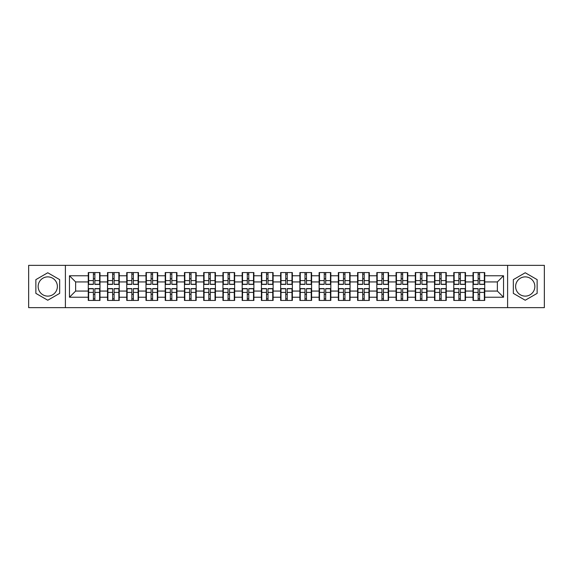 <?xml version="1.0" encoding="UTF-8"?>
<svg xmlns="http://www.w3.org/2000/svg" width="573" height="573" viewBox="0 0 573 573"><rect width="100%" height="100%" fill="white"/><g stroke="black" fill="none" stroke-linecap="round" stroke-linejoin="round"><path stroke-width="0.86" d="M525.233 276.881A9.619 9.619 0 0 0 515.621 286.5A9.619 9.619 0 0 0 525.233 296.119A9.619 9.619 0 0 0 534.853 286.5A9.619 9.619 0 0 0 525.233 276.881M47.767 296.119A9.619 9.619 0 0 1 38.147 286.5A9.619 9.619 0 0 1 47.767 276.881A9.619 9.619 0 0 1 57.379 286.5A9.619 9.619 0 0 1 47.767 296.119M507.599 307.651L544.35 307.651L544.35 265.349L507.599 265.349L507.599 307.651L65.401 307.651L65.401 265.349L28.65 265.349L28.65 307.651L65.401 307.651M484.729 294.329L484.357 294.329M473.384 294.329L473.012 294.329M473.012 278.671L473.384 278.671M484.357 278.671L484.729 278.671M484.729 277.067L484.357 277.067M473.384 277.067L473.012 277.067M473.012 295.933L473.384 295.933M484.357 295.933L484.729 295.933M465.491 294.329L465.118 294.329M454.145 294.329L453.773 294.329M453.773 278.671L454.145 278.671M465.118 278.671L465.491 278.671M465.491 277.067L465.118 277.067M454.145 277.067L453.773 277.067M453.773 295.933L454.145 295.933M465.118 295.933L465.491 295.933M446.252 294.329L445.887 294.329M434.907 294.329L434.542 294.329M434.542 278.671L434.907 278.671M445.887 278.671L446.252 278.671M446.252 277.067L445.887 277.067M434.907 277.067L434.542 277.067M434.542 295.933L434.907 295.933M445.887 295.933L446.252 295.933M427.014 294.329L426.649 294.329M415.669 294.329L415.303 294.329M415.303 278.671L415.669 278.671M426.649 278.671L427.014 278.671M427.014 277.067L426.649 277.067M415.669 277.067L415.303 277.067M415.303 295.933L415.669 295.933M426.649 295.933L427.014 295.933M407.783 294.329L407.41 294.329M396.437 294.329L396.065 294.329M396.065 278.671L396.437 278.671M407.41 278.671L407.783 278.671M407.783 277.067L407.41 277.067M396.437 277.067L396.065 277.067M396.065 295.933L396.437 295.933M407.41 295.933L407.783 295.933M388.544 294.329L388.172 294.329M377.199 294.329L376.826 294.329M376.826 278.671L377.199 278.671M388.172 278.671L388.544 278.671M388.544 277.067L388.172 277.067M377.199 277.067L376.826 277.067M376.826 295.933L377.199 295.933M388.172 295.933L388.544 295.933M369.306 294.329L368.933 294.329M357.96 294.329L357.588 294.329M357.588 278.671L357.96 278.671M368.933 278.671L369.306 278.671M369.306 277.067L368.933 277.067M357.96 277.067L357.588 277.067M357.588 295.933L357.96 295.933M368.933 295.933L369.306 295.933M350.067 294.329L349.702 294.329M338.722 294.329L338.356 294.329M338.356 278.671L338.722 278.671M349.702 278.671L350.067 278.671M350.067 277.067L349.702 277.067M338.722 277.067L338.356 277.067M338.356 295.933L338.722 295.933M349.702 295.933L350.067 295.933M330.829 294.329L330.463 294.329M319.483 294.329L319.118 294.329M319.118 278.671L319.483 278.671M330.463 278.671L330.829 278.671M330.829 277.067L330.463 277.067M319.483 277.067L319.118 277.067M319.118 295.933L319.483 295.933M330.463 295.933L330.829 295.933M311.597 294.329L311.225 294.329M300.252 294.329L299.88 294.329M299.88 278.671L300.252 278.671M311.225 278.671L311.597 278.671M311.597 277.067L311.225 277.067M300.252 277.067L299.88 277.067M299.88 295.933L300.252 295.933M311.225 295.933L311.597 295.933M292.359 294.329L291.986 294.329M281.014 294.329L280.641 294.329M280.641 278.671L281.014 278.671M291.986 278.671L292.359 278.671M292.359 277.067L291.986 277.067M281.014 277.067L280.641 277.067M280.641 295.933L281.014 295.933M291.986 295.933L292.359 295.933M273.12 294.329L272.748 294.329M261.775 294.329L261.403 294.329M261.403 278.671L261.775 278.671M272.748 278.671L273.12 278.671M273.12 277.067L272.748 277.067M261.775 277.067L261.403 277.067M261.403 295.933L261.775 295.933M272.748 295.933L273.12 295.933M253.882 294.329L253.517 294.329M242.537 294.329L242.171 294.329M242.171 278.671L242.537 278.671M253.517 278.671L253.882 278.671M253.882 277.067L253.517 277.067M242.537 277.067L242.171 277.067M242.171 295.933L242.537 295.933M253.517 295.933L253.882 295.933M234.644 294.329L234.278 294.329M223.298 294.329L222.933 294.329M222.933 278.671L223.298 278.671M234.278 278.671L234.644 278.671M234.644 277.067L234.278 277.067M223.298 277.067L222.933 277.067M222.933 295.933L223.298 295.933M234.278 295.933L234.644 295.933M215.412 294.329L215.04 294.329M204.067 294.329L203.694 294.329M203.694 278.671L204.067 278.671M215.04 278.671L215.412 278.671M215.412 277.067L215.04 277.067M204.067 277.067L203.694 277.067M203.694 295.933L204.067 295.933M215.04 295.933L215.412 295.933M196.174 294.329L195.801 294.329M184.828 294.329L184.456 294.329M184.456 278.671L184.828 278.671M195.801 278.671L196.174 278.671M196.174 277.067L195.801 277.067M184.828 277.067L184.456 277.067M184.456 295.933L184.828 295.933M195.801 295.933L196.174 295.933M176.935 294.329L176.563 294.329M165.59 294.329L165.217 294.329M165.217 278.671L165.59 278.671M176.563 278.671L176.935 278.671M176.935 277.067L176.563 277.067M165.59 277.067L165.217 277.067M165.217 295.933L165.59 295.933M176.563 295.933L176.935 295.933M157.697 294.329L157.331 294.329M146.351 294.329L145.986 294.329M145.986 278.671L146.351 278.671M157.331 278.671L157.697 278.671M157.697 277.067L157.331 277.067M146.351 277.067L145.986 277.067M145.986 295.933L146.351 295.933M157.331 295.933L157.697 295.933M138.458 294.329L138.093 294.329M127.113 294.329L126.748 294.329M126.748 278.671L127.113 278.671M138.093 278.671L138.458 278.671M138.458 277.067L138.093 277.067M127.113 277.067L126.748 277.067M126.748 295.933L127.113 295.933M138.093 295.933L138.458 295.933M119.227 294.329L118.855 294.329M107.882 294.329L107.509 294.329M107.509 278.671L107.882 278.671M118.855 278.671L119.227 278.671M119.227 277.067L118.855 277.067M107.882 277.067L107.509 277.067M107.509 295.933L107.882 295.933M118.855 295.933L119.227 295.933M507.599 265.349L65.401 265.349M497.364 291.063L497.364 281.937L484.729 281.937L484.729 291.063L497.364 291.063L503.531 297.229L503.531 275.771L484.729 275.771L484.729 272.569L473.012 272.569L473.012 281.937L465.491 281.937L465.491 291.063L473.012 291.063L473.012 281.937M503.531 297.229L484.729 297.229L484.729 300.431L473.012 300.431L473.012 297.229L465.491 297.229L465.491 300.431L453.773 300.431L453.773 297.229L446.252 297.229L446.252 300.431L434.542 300.431L434.542 297.229L427.014 297.229L427.014 300.431L415.303 300.431L415.303 297.229L407.783 297.229L407.783 300.431L396.065 300.431L396.065 297.229L388.544 297.229L388.544 300.431L376.826 300.431L376.826 297.229L369.306 297.229L369.306 300.431L357.588 300.431L357.588 297.229L350.067 297.229L350.067 300.431L338.356 300.431L338.356 297.229L330.829 297.229L330.829 300.431L319.118 300.431L319.118 297.229L311.597 297.229L311.597 300.431L299.88 300.431L299.88 297.229L292.359 297.229L292.359 300.431L280.641 300.431L280.641 297.229L273.12 297.229L273.12 300.431L261.403 300.431L261.403 297.229L253.882 297.229L253.882 300.431L242.171 300.431L242.171 297.229L234.644 297.229L234.644 300.431L222.933 300.431L222.933 297.229L215.412 297.229L215.412 300.431L203.694 300.431L203.694 297.229L196.174 297.229L196.174 300.431L184.456 300.431L184.456 297.229L176.935 297.229L176.935 300.431L165.217 300.431L165.217 297.229L157.697 297.229L157.697 300.431L145.986 300.431L145.986 297.229L138.458 297.229L138.458 300.431L126.748 300.431L126.748 297.229L119.227 297.229L119.227 300.431L107.509 300.431L107.509 297.229L99.989 297.229L99.989 300.431L88.271 300.431L88.271 297.229L69.469 297.229L69.469 275.771L88.271 275.771L88.271 281.937L75.636 281.937L75.636 291.063L88.271 291.063L88.271 281.937M473.012 275.771L465.491 275.771L465.491 272.569L453.773 272.569L453.773 275.771L446.252 275.771L446.252 272.569L434.542 272.569L434.542 275.771L427.014 275.771L427.014 272.569L415.303 272.569L415.303 275.771L407.783 275.771L407.783 272.569L396.065 272.569L396.065 275.771L388.544 275.771L388.544 272.569L376.826 272.569L376.826 275.771L369.306 275.771L369.306 272.569L357.588 272.569L357.588 275.771L350.067 275.771L350.067 272.569L338.356 272.569L338.356 275.771L330.829 275.771L330.829 272.569L319.118 272.569L319.118 275.771L311.597 275.771L311.597 272.569L299.88 272.569L299.88 275.771L292.359 275.771L292.359 272.569L280.641 272.569L280.641 275.771L273.12 275.771L273.12 272.569L261.403 272.569L261.403 275.771L253.882 275.771L253.882 272.569L242.171 272.569L242.171 275.771L234.644 275.771L234.644 272.569L222.933 272.569L222.933 275.771L215.412 275.771L215.412 272.569L203.694 272.569L203.694 275.771L196.174 275.771L196.174 272.569L184.456 272.569L184.456 275.771L176.935 275.771L176.935 272.569L165.217 272.569L165.217 275.771L157.697 275.771L157.697 272.569L145.986 272.569L145.986 275.771L138.458 275.771L138.458 272.569L126.748 272.569L126.748 275.771L119.227 275.771L119.227 272.569L107.509 272.569L107.509 275.771L99.989 275.771L99.989 272.569L88.271 272.569L88.271 275.771M473.012 291.063L473.012 297.229M465.491 291.063L465.491 297.229M465.491 275.771L465.491 281.937M446.252 291.063L453.773 291.063L453.773 281.937L446.252 281.937L446.252 297.229M453.773 291.063L453.773 297.229M453.773 275.771L453.773 281.937M446.252 275.771L446.252 281.937M427.014 291.063L434.542 291.063L434.542 281.937L427.014 281.937L427.014 297.229M434.542 291.063L434.542 297.229M434.542 275.771L434.542 281.937M427.014 275.771L427.014 281.937M407.783 291.063L415.303 291.063L415.303 281.937L407.783 281.937L407.783 297.229M415.303 291.063L415.303 297.229M415.303 275.771L415.303 281.937M407.783 275.771L407.783 281.937M388.544 291.063L396.065 291.063L396.065 281.937L388.544 281.937L388.544 297.229M396.065 291.063L396.065 297.229M396.065 275.771L396.065 281.937M388.544 275.771L388.544 281.937M369.306 291.063L376.826 291.063L376.826 281.937L369.306 281.937L369.306 297.229M376.826 291.063L376.826 297.229M376.826 275.771L376.826 281.937M369.306 275.771L369.306 281.937M350.067 291.063L357.588 291.063L357.588 281.937L350.067 281.937L350.067 297.229M357.588 291.063L357.588 297.229M357.588 275.771L357.588 281.937M350.067 275.771L350.067 281.937M330.829 291.063L338.356 291.063L338.356 281.937L330.829 281.937L330.829 297.229M338.356 291.063L338.356 297.229M338.356 275.771L338.356 281.937M330.829 275.771L330.829 281.937M311.597 291.063L319.118 291.063L319.118 281.937L311.597 281.937L311.597 297.229M319.118 291.063L319.118 297.229M319.118 275.771L319.118 281.937M311.597 275.771L311.597 281.937M292.359 291.063L299.88 291.063L299.88 281.937L292.359 281.937L292.359 297.229M299.88 291.063L299.88 297.229M299.88 275.771L299.88 281.937M292.359 275.771L292.359 281.937M273.12 291.063L280.641 291.063L280.641 281.937L273.12 281.937L273.12 297.229M280.641 291.063L280.641 297.229M280.641 275.771L280.641 281.937M273.12 275.771L273.12 281.937M253.882 291.063L261.403 291.063L261.403 281.937L253.882 281.937L253.882 297.229M261.403 291.063L261.403 297.229M261.403 275.771L261.403 281.937M253.882 275.771L253.882 281.937M234.644 291.063L242.171 291.063L242.171 281.937L234.644 281.937L234.644 297.229M242.171 291.063L242.171 297.229M242.171 275.771L242.171 281.937M234.644 275.771L234.644 281.937M215.412 291.063L222.933 291.063L222.933 281.937L215.412 281.937L215.412 297.229M222.933 291.063L222.933 297.229M222.933 275.771L222.933 281.937M215.412 275.771L215.412 281.937M196.174 291.063L203.694 291.063L203.694 281.937L196.174 281.937L196.174 297.229M203.694 291.063L203.694 297.229M203.694 275.771L203.694 281.937M196.174 275.771L196.174 281.937M176.935 291.063L184.456 291.063L184.456 281.937L176.935 281.937L176.935 297.229M184.456 291.063L184.456 297.229M184.456 275.771L184.456 281.937M176.935 275.771L176.935 281.937M157.697 291.063L165.217 291.063L165.217 281.937L157.697 281.937L157.697 297.229M165.217 291.063L165.217 297.229M165.217 275.771L165.217 281.937M157.697 275.771L157.697 281.937M138.458 291.063L145.986 291.063L145.986 281.937L138.458 281.937L138.458 297.229M145.986 291.063L145.986 297.229M145.986 275.771L145.986 281.937M138.458 275.771L138.458 281.937M119.227 291.063L126.748 291.063L126.748 281.937L119.227 281.937L119.227 297.229M126.748 291.063L126.748 297.229M126.748 275.771L126.748 281.937M119.227 275.771L119.227 281.937M99.989 291.063L107.509 291.063L107.509 281.937L99.989 281.937L99.989 297.229M107.509 291.063L107.509 297.229M107.509 275.771L107.509 281.937M99.989 275.771L99.989 281.937M99.989 294.329L99.616 294.329M88.643 294.329L88.271 294.329M88.271 278.671L88.643 278.671M99.616 278.671L99.989 278.671M99.989 277.067L99.616 277.067M88.643 277.067L88.271 277.067M88.271 295.933L88.643 295.933M99.616 295.933L99.989 295.933M88.271 291.063L88.271 297.229M75.636 291.063L69.469 297.229M69.469 275.771L75.636 281.937M484.729 291.063L484.729 297.229M484.729 275.771L484.729 281.937M503.531 275.771L497.364 281.937M47.767 272.762L35.863 279.631L35.863 293.369L47.767 300.238L59.664 293.369L59.664 279.631L47.767 272.762M513.336 293.369L525.233 300.238L537.137 293.369L537.137 279.631L525.233 272.762L513.336 279.631L513.336 293.369M99.616 272.569L99.616 284.401L94.867 284.401L94.867 272.569M93.392 272.569L93.392 284.401L88.643 284.401L88.643 272.569M93.392 274.166L94.867 274.166M94.867 278.729L93.392 278.729M88.643 300.431L88.643 288.599L93.392 288.599L93.392 300.431M94.867 300.431L94.867 288.599L99.616 288.599L99.616 300.431M94.867 298.834L93.392 298.834M93.392 294.271L94.867 294.271M118.855 272.569L118.855 284.401L114.106 284.401L114.106 272.569M112.63 272.569L112.63 284.401L107.882 284.401L107.882 272.569M112.63 274.166L114.106 274.166M114.106 278.729L112.63 278.729M138.093 272.569L138.093 284.401L133.344 284.401L133.344 272.569M131.862 272.569L131.862 284.401L127.113 284.401L127.113 272.569M131.862 274.166L133.344 274.166M133.344 278.729L131.862 278.729M157.331 272.569L157.331 284.401L152.583 284.401L152.583 272.569M151.1 272.569L151.1 284.401L146.351 284.401L146.351 272.569M151.1 274.166L152.583 274.166M152.583 278.729L151.1 278.729M176.563 272.569L176.563 284.401L171.821 284.401L171.821 272.569M170.339 272.569L170.339 284.401L165.59 284.401L165.59 272.569M170.339 274.166L171.821 274.166M171.821 278.729L170.339 278.729M195.801 272.569L195.801 284.401L191.053 284.401L191.053 272.569M189.577 272.569L189.577 284.401L184.828 284.401L184.828 272.569M189.577 274.166L191.053 274.166M191.053 278.729L189.577 278.729M107.882 300.431L107.882 288.599L112.63 288.599L112.63 300.431M114.106 300.431L114.106 288.599L118.855 288.599L118.855 300.431M114.106 298.834L112.63 298.834M112.63 294.271L114.106 294.271M127.113 300.431L127.113 288.599L131.862 288.599L131.862 300.431M133.344 300.431L133.344 288.599L138.093 288.599L138.093 300.431M133.344 298.834L131.862 298.834M131.862 294.271L133.344 294.271M146.351 300.431L146.351 288.599L151.1 288.599L151.1 300.431M152.583 300.431L152.583 288.599L157.331 288.599L157.331 300.431M152.583 298.834L151.1 298.834M151.1 294.271L152.583 294.271M165.59 300.431L165.59 288.599L170.339 288.599L170.339 300.431M171.821 300.431L171.821 288.599L176.563 288.599L176.563 300.431M171.821 298.834L170.339 298.834M170.339 294.271L171.821 294.271M184.828 300.431L184.828 288.599L189.577 288.599L189.577 300.431M191.053 300.431L191.053 288.599L195.801 288.599L195.801 300.431M191.053 298.834L189.577 298.834M189.577 294.271L191.053 294.271M215.04 272.569L215.04 284.401L210.291 284.401L210.291 272.569M208.816 272.569L208.816 284.401L204.067 284.401L204.067 272.569M208.816 274.166L210.291 274.166M210.291 278.729L208.816 278.729M204.067 300.431L204.067 288.599L208.816 288.599L208.816 300.431M210.291 300.431L210.291 288.599L215.04 288.599L215.04 300.431M210.291 298.834L208.816 298.834M208.816 294.271L210.291 294.271M234.278 272.569L234.278 284.401L229.529 284.401L229.529 272.569M228.047 272.569L228.047 284.401L223.298 284.401L223.298 272.569M228.047 274.166L229.529 274.166M229.529 278.729L228.047 278.729M223.298 300.431L223.298 288.599L228.047 288.599L228.047 300.431M229.529 300.431L229.529 288.599L234.278 288.599L234.278 300.431M229.529 298.834L228.047 298.834M228.047 294.271L229.529 294.271M253.517 272.569L253.517 284.401L248.768 284.401L248.768 272.569M247.285 272.569L247.285 284.401L242.537 284.401L242.537 272.569M247.285 274.166L248.768 274.166M248.768 278.729L247.285 278.729M242.537 300.431L242.537 288.599L247.285 288.599L247.285 300.431M248.768 300.431L248.768 288.599L253.517 288.599L253.517 300.431M248.768 298.834L247.285 298.834M247.285 294.271L248.768 294.271M272.748 272.569L272.748 284.401L268.006 284.401L268.006 272.569M266.524 272.569L266.524 284.401L261.775 284.401L261.775 272.569M266.524 274.166L268.006 274.166M268.006 278.729L266.524 278.729M261.775 300.431L261.775 288.599L266.524 288.599L266.524 300.431M268.006 300.431L268.006 288.599L272.748 288.599L272.748 300.431M268.006 298.834L266.524 298.834M266.524 294.271L268.006 294.271M291.986 272.569L291.986 284.401L287.238 284.401L287.238 272.569M285.762 272.569L285.762 284.401L281.014 284.401L281.014 272.569M285.762 274.166L287.238 274.166M287.238 278.729L285.762 278.729M281.014 300.431L281.014 288.599L285.762 288.599L285.762 300.431M287.238 300.431L287.238 288.599L291.986 288.599L291.986 300.431M287.238 298.834L285.762 298.834M285.762 294.271L287.238 294.271M311.225 272.569L311.225 284.401L306.476 284.401L306.476 272.569M304.994 272.569L304.994 284.401L300.252 284.401L300.252 272.569M304.994 274.166L306.476 274.166M306.476 278.729L304.994 278.729M300.252 300.431L300.252 288.599L304.994 288.599L304.994 300.431M306.476 300.431L306.476 288.599L311.225 288.599L311.225 300.431M306.476 298.834L304.994 298.834M304.994 294.271L306.476 294.271M330.463 272.569L330.463 284.401L325.715 284.401L325.715 272.569M324.232 272.569L324.232 284.401L319.483 284.401L319.483 272.569M324.232 274.166L325.715 274.166M325.715 278.729L324.232 278.729M319.483 300.431L319.483 288.599L324.232 288.599L324.232 300.431M325.715 300.431L325.715 288.599L330.463 288.599L330.463 300.431M325.715 298.834L324.232 298.834M324.232 294.271L325.715 294.271M349.702 272.569L349.702 284.401L344.953 284.401L344.953 272.569M343.471 272.569L343.471 284.401L338.722 284.401L338.722 272.569M343.471 274.166L344.953 274.166M344.953 278.729L343.471 278.729M338.722 300.431L338.722 288.599L343.471 288.599L343.471 300.431M344.953 300.431L344.953 288.599L349.702 288.599L349.702 300.431M344.953 298.834L343.471 298.834M343.471 294.271L344.953 294.271M368.933 272.569L368.933 284.401L364.184 284.401L364.184 272.569M362.709 272.569L362.709 284.401L357.96 284.401L357.96 272.569M362.709 274.166L364.184 274.166M364.184 278.729L362.709 278.729M357.96 300.431L357.96 288.599L362.709 288.599L362.709 300.431M364.184 300.431L364.184 288.599L368.933 288.599L368.933 300.431M364.184 298.834L362.709 298.834M362.709 294.271L364.184 294.271M388.172 272.569L388.172 284.401L383.423 284.401L383.423 272.569M381.947 272.569L381.947 284.401L377.199 284.401L377.199 272.569M381.947 274.166L383.423 274.166M383.423 278.729L381.947 278.729M377.199 300.431L377.199 288.599L381.947 288.599L381.947 300.431M383.423 300.431L383.423 288.599L388.172 288.599L388.172 300.431M383.423 298.834L381.947 298.834M381.947 294.271L383.423 294.271M407.41 272.569L407.41 284.401L402.661 284.401L402.661 272.569M401.179 272.569L401.179 284.401L396.437 284.401L396.437 272.569M401.179 274.166L402.661 274.166M402.661 278.729L401.179 278.729M396.437 300.431L396.437 288.599L401.179 288.599L401.179 300.431M402.661 300.431L402.661 288.599L407.41 288.599L407.41 300.431M402.661 298.834L401.179 298.834M401.179 294.271L402.661 294.271M426.649 272.569L426.649 284.401L421.9 284.401L421.9 272.569M420.417 272.569L420.417 284.401L415.669 284.401L415.669 272.569M420.417 274.166L421.9 274.166M421.9 278.729L420.417 278.729M415.669 300.431L415.669 288.599L420.417 288.599L420.417 300.431M421.9 300.431L421.9 288.599L426.649 288.599L426.649 300.431M421.9 298.834L420.417 298.834M420.417 294.271L421.9 294.271M445.887 272.569L445.887 284.401L441.138 284.401L441.138 272.569M439.656 272.569L439.656 284.401L434.907 284.401L434.907 272.569M439.656 274.166L441.138 274.166M441.138 278.729L439.656 278.729M434.907 300.431L434.907 288.599L439.656 288.599L439.656 300.431M441.138 300.431L441.138 288.599L445.887 288.599L445.887 300.431M441.138 298.834L439.656 298.834M439.656 294.271L441.138 294.271M465.118 272.569L465.118 284.401L460.37 284.401L460.37 272.569M458.894 272.569L458.894 284.401L454.145 284.401L454.145 272.569M458.894 274.166L460.37 274.166M460.37 278.729L458.894 278.729M454.145 300.431L454.145 288.599L458.894 288.599L458.894 300.431M460.37 300.431L460.37 288.599L465.118 288.599L465.118 300.431M460.37 298.834L458.894 298.834M458.894 294.271L460.37 294.271M484.357 272.569L484.357 284.401L479.608 284.401L479.608 272.569M478.133 272.569L478.133 284.401L473.384 284.401L473.384 272.569M478.133 274.166L479.608 274.166M479.608 278.729L478.133 278.729M473.384 300.431L473.384 288.599L478.133 288.599L478.133 300.431M479.608 300.431L479.608 288.599L484.357 288.599L484.357 300.431M479.608 298.834L478.133 298.834M478.133 294.271L479.608 294.271M93.392 280.598L88.643 280.598M93.392 284.244L88.643 284.244M99.616 280.598L94.867 280.598M99.616 284.244L94.867 284.244M94.867 292.402L99.616 292.402M94.867 288.756L99.616 288.756M88.643 292.402L93.392 292.402M88.643 288.756L93.392 288.756M112.63 280.598L107.882 280.598M112.63 284.244L107.882 284.244M118.855 280.598L114.106 280.598M118.855 284.244L114.106 284.244M131.862 280.598L127.113 280.598M131.862 284.244L127.113 284.244M138.093 280.598L133.344 280.598M138.093 284.244L133.344 284.244M151.1 280.598L146.351 280.598M151.1 284.244L146.351 284.244M157.331 280.598L152.583 280.598M157.331 284.244L152.583 284.244M170.339 280.598L165.59 280.598M170.339 284.244L165.59 284.244M176.563 280.598L171.821 280.598M176.563 284.244L171.821 284.244M189.577 280.598L184.828 280.598M189.577 284.244L184.828 284.244M195.801 280.598L191.053 280.598M195.801 284.244L191.053 284.244M114.106 292.402L118.855 292.402M114.106 288.756L118.855 288.756M107.882 292.402L112.63 292.402M107.882 288.756L112.63 288.756M133.344 292.402L138.093 292.402M133.344 288.756L138.093 288.756M127.113 292.402L131.862 292.402M127.113 288.756L131.862 288.756M152.583 292.402L157.331 292.402M152.583 288.756L157.331 288.756M146.351 292.402L151.1 292.402M146.351 288.756L151.1 288.756M171.821 292.402L176.563 292.402M171.821 288.756L176.563 288.756M165.59 292.402L170.339 292.402M165.59 288.756L170.339 288.756M191.053 292.402L195.801 292.402M191.053 288.756L195.801 288.756M184.828 292.402L189.577 292.402M184.828 288.756L189.577 288.756M208.816 280.598L204.067 280.598M208.816 284.244L204.067 284.244M215.04 280.598L210.291 280.598M215.04 284.244L210.291 284.244M210.291 292.402L215.04 292.402M210.291 288.756L215.04 288.756M204.067 292.402L208.816 292.402M204.067 288.756L208.816 288.756M228.047 280.598L223.298 280.598M228.047 284.244L223.298 284.244M234.278 280.598L229.529 280.598M234.278 284.244L229.529 284.244M229.529 292.402L234.278 292.402M229.529 288.756L234.278 288.756M223.298 292.402L228.047 292.402M223.298 288.756L228.047 288.756M247.285 280.598L242.537 280.598M247.285 284.244L242.537 284.244M253.517 280.598L248.768 280.598M253.517 284.244L248.768 284.244M248.768 292.402L253.517 292.402M248.768 288.756L253.517 288.756M242.537 292.402L247.285 292.402M242.537 288.756L247.285 288.756M266.524 280.598L261.775 280.598M266.524 284.244L261.775 284.244M272.748 280.598L268.006 280.598M272.748 284.244L268.006 284.244M268.006 292.402L272.748 292.402M268.006 288.756L272.748 288.756M261.775 292.402L266.524 292.402M261.775 288.756L266.524 288.756M285.762 280.598L281.014 280.598M285.762 284.244L281.014 284.244M291.986 280.598L287.238 280.598M291.986 284.244L287.238 284.244M287.238 292.402L291.986 292.402M287.238 288.756L291.986 288.756M281.014 292.402L285.762 292.402M281.014 288.756L285.762 288.756M304.994 280.598L300.252 280.598M304.994 284.244L300.252 284.244M311.225 280.598L306.476 280.598M311.225 284.244L306.476 284.244M306.476 292.402L311.225 292.402M306.476 288.756L311.225 288.756M300.252 292.402L304.994 292.402M300.252 288.756L304.994 288.756M324.232 280.598L319.483 280.598M324.232 284.244L319.483 284.244M330.463 280.598L325.715 280.598M330.463 284.244L325.715 284.244M325.715 292.402L330.463 292.402M325.715 288.756L330.463 288.756M319.483 292.402L324.232 292.402M319.483 288.756L324.232 288.756M343.471 280.598L338.722 280.598M343.471 284.244L338.722 284.244M349.702 280.598L344.953 280.598M349.702 284.244L344.953 284.244M344.953 292.402L349.702 292.402M344.953 288.756L349.702 288.756M338.722 292.402L343.471 292.402M338.722 288.756L343.471 288.756M362.709 280.598L357.96 280.598M362.709 284.244L357.96 284.244M368.933 280.598L364.184 280.598M368.933 284.244L364.184 284.244M364.184 292.402L368.933 292.402M364.184 288.756L368.933 288.756M357.96 292.402L362.709 292.402M357.96 288.756L362.709 288.756M381.947 280.598L377.199 280.598M381.947 284.244L377.199 284.244M388.172 280.598L383.423 280.598M388.172 284.244L383.423 284.244M383.423 292.402L388.172 292.402M383.423 288.756L388.172 288.756M377.199 292.402L381.947 292.402M377.199 288.756L381.947 288.756M401.179 280.598L396.437 280.598M401.179 284.244L396.437 284.244M407.41 280.598L402.661 280.598M407.41 284.244L402.661 284.244M402.661 292.402L407.41 292.402M402.661 288.756L407.41 288.756M396.437 292.402L401.179 292.402M396.437 288.756L401.179 288.756M420.417 280.598L415.669 280.598M420.417 284.244L415.669 284.244M426.649 280.598L421.9 280.598M426.649 284.244L421.9 284.244M421.9 292.402L426.649 292.402M421.9 288.756L426.649 288.756M415.669 292.402L420.417 292.402M415.669 288.756L420.417 288.756M439.656 280.598L434.907 280.598M439.656 284.244L434.907 284.244M445.887 280.598L441.138 280.598M445.887 284.244L441.138 284.244M441.138 292.402L445.887 292.402M441.138 288.756L445.887 288.756M434.907 292.402L439.656 292.402M434.907 288.756L439.656 288.756M458.894 280.598L454.145 280.598M458.894 284.244L454.145 284.244M465.118 280.598L460.37 280.598M465.118 284.244L460.37 284.244M460.37 292.402L465.118 292.402M460.37 288.756L465.118 288.756M454.145 292.402L458.894 292.402M454.145 288.756L458.894 288.756M478.133 280.598L473.384 280.598M478.133 284.244L473.384 284.244M484.357 280.598L479.608 280.598M484.357 284.244L479.608 284.244M479.608 292.402L484.357 292.402M479.608 288.756L484.357 288.756M473.384 292.402L478.133 292.402M473.384 288.756L478.133 288.756"/></g></svg>
